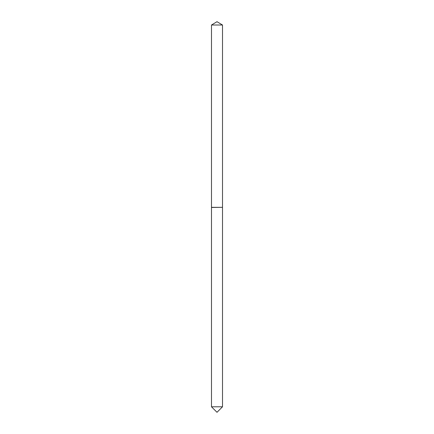 <?xml version="1.0" encoding="UTF-8"?>
<svg xmlns="http://www.w3.org/2000/svg" width="434" height="434" viewBox="0 0 434 434"><rect width="100%" height="100%" fill="white"/><g stroke="black" fill="none" stroke-linecap="round" stroke-linejoin="round"><path stroke-width="0.33" stroke-dasharray="2.17 1.63" d="M211.494 25.009L222.506 25.009M211.494 207.333L222.506 207.333M222.376 207.333L211.624 207.333L222.376 207.333M211.494 207.463L222.506 207.463M211.494 406.794L222.506 406.794"/><path stroke-width="0.65" d="M222.506 25.009L211.494 25.009L211.494 207.333L222.506 207.333L222.506 25.009L217 21.7L211.494 25.009M217 412.3L211.494 406.794L222.506 406.794L217 412.3M222.376 207.333L211.494 207.463L211.494 406.794M222.506 207.463L222.506 406.794"/></g></svg>
